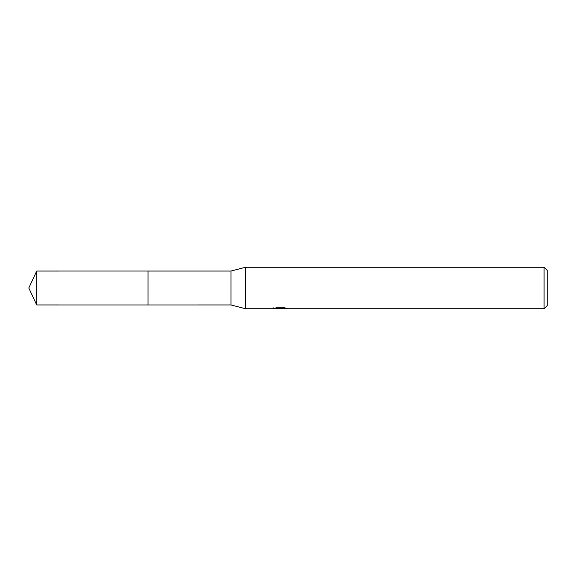 <?xml version="1.0" encoding="UTF-8"?>
<svg xmlns="http://www.w3.org/2000/svg" width="576" height="576" viewBox="0 0 576 576"><rect width="100%" height="100%" fill="white"/><g stroke="black" fill="none" stroke-linecap="round" stroke-linejoin="round"><path stroke-width="0.86" d="M273.139 307.656L272.995 308.736L245.491 308.736L230.976 304.949L148.032 304.956L148.039 271.051L230.976 271.051L245.491 267.264L544.09 267.264L547.2 270.374L547.2 305.626L544.09 308.736L282.247 308.736L282.168 307.8M148.032 304.956L148.032 271.044L148.032 304.963L36.706 304.949L36.706 271.051L148.032 271.037M230.976 304.949L230.976 271.051M245.491 308.736L245.491 267.264M282.168 308.412L277.639 308.534M280.051 308.736L279.072 308.736M544.09 308.736L544.09 267.264M273.139 308.693L280.879 308.34L274.248 308.34L276.408 307.8L284.587 307.8L286.963 308.405L282.168 308.722M280.879 307.8L280.879 308.34M36.706 271.051L28.8 288L36.706 304.949"/></g></svg>
